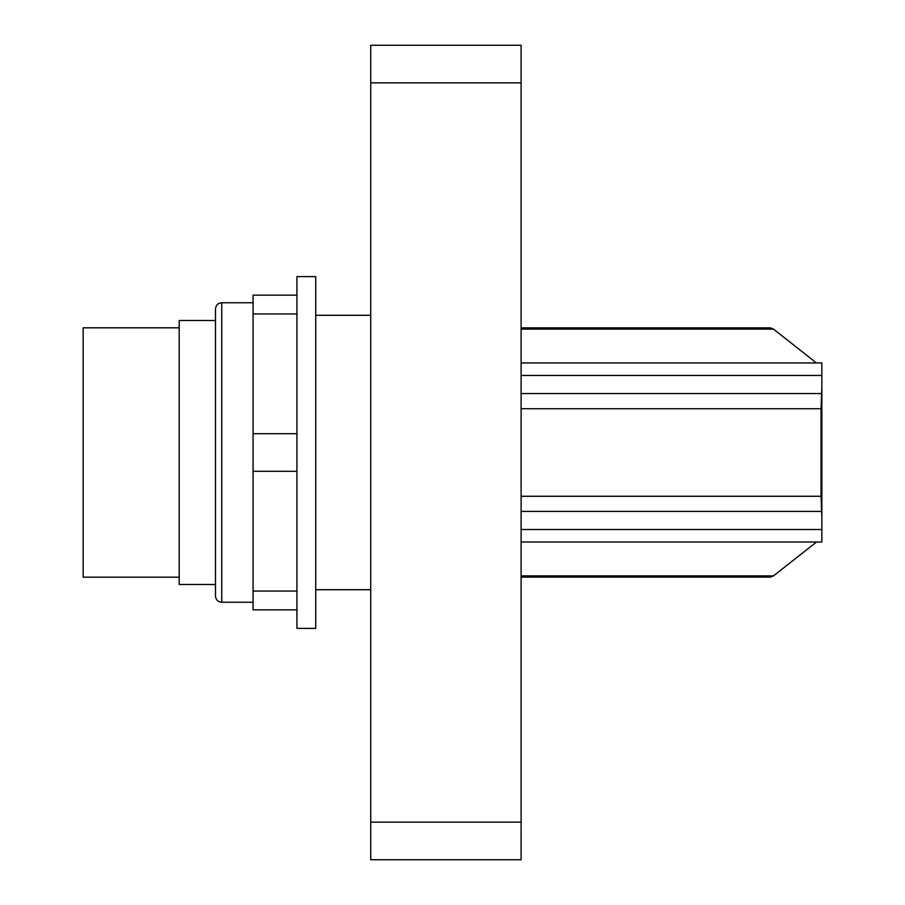 <?xml version="1.0" encoding="UTF-8"?>
<svg xmlns="http://www.w3.org/2000/svg" width="905" height="905" viewBox="0 0 905 905"><rect width="100%" height="100%" fill="white"/><g stroke="black" fill="none" stroke-linecap="round" stroke-linejoin="round"><path stroke-width="1.36" d="M315.732 628.375L315.732 276.625L296.931 276.625L296.931 628.375L315.732 628.375M296.931 295.143L253.072 295.143L253.072 609.857L296.931 609.857M215.481 584.494L179.19 584.494L179.19 320.506L215.481 320.506L215.481 309.024L215.481 595.976L215.481 452.5M253.072 602.244L221.748 602.244C217.935 601.87 215.854 599.789 215.481 595.976M253.072 302.756L221.748 302.756L221.748 602.244M179.19 577.186L83.147 577.186L83.147 327.814L179.19 327.814M370.733 589.709L315.732 589.709M370.733 315.291L315.732 315.291M821.853 362.95L521.11 362.95L821.853 362.95L821.853 517.422L821.061 496.268L821.061 408.721L821.853 387.555M521.11 542.016L821.853 542.016L821.853 517.422M816.4 362.95L773.481 329.103L770.37 327.859L521.11 327.859M521.11 577.13L770.37 577.13L773.481 575.885L816.502 542.016M521.11 329.103L773.481 329.103M521.11 575.885L773.481 575.885M521.11 822.159L521.11 45.25L370.733 45.25L370.733 859.75L521.11 859.75L521.11 822.159L370.733 822.159M296.931 313.945L253.072 313.945M296.931 433.699L253.072 433.699M296.931 471.301L253.072 471.301M296.931 591.056L253.072 591.056M615.864 362.95L521.11 362.95M521.11 375.473L821.853 375.473M521.11 393.562L821.695 393.562M521.11 408.721L821.061 408.721M521.11 529.504L821.853 529.504M521.11 511.404L821.695 511.404M521.11 496.268L821.061 496.268M370.733 82.841L521.11 82.841M370.733 45.25L521.11 45.25L370.733 45.25M221.748 302.756C217.935 303.13 215.854 305.211 215.481 309.024M615.864 542.016L821.853 542.016M370.733 859.75L521.11 859.75"/></g></svg>
